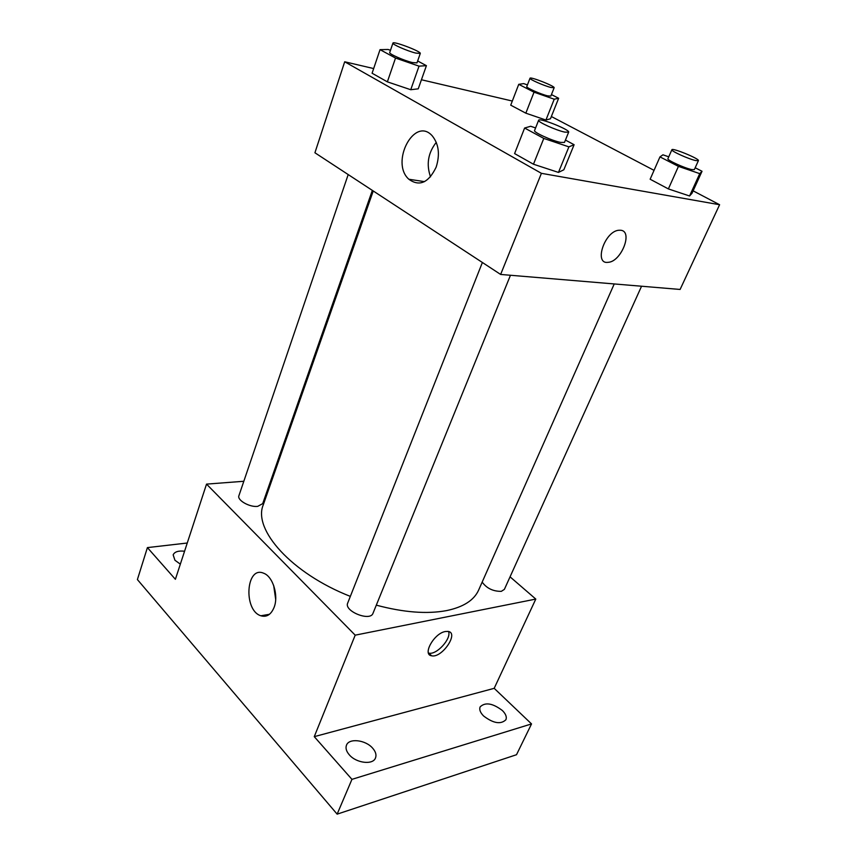 <?xml version="1.0" encoding="UTF-8"?>
<svg xmlns="http://www.w3.org/2000/svg" width="857" height="857" viewBox="0 0 857 857"><rect width="100%" height="100%" fill="white"/><g stroke="black" fill="none" stroke-linecap="round" stroke-linejoin="round"><path stroke-width="1.29" d="M510.054 576.836L535.796 599.075L494.189 688.332L531.533 723.919L516.514 754.717L337.144 814.15L137.399 579.568L147.404 547.602L187.255 543.017M502.373 710.517C505.801 713.956 506.969 717.041 505.887 719.762C500.756 724.647 493.311 723.383 483.562 715.959C480.241 712.553 479.095 709.521 480.145 706.875C485.233 701.969 492.646 703.179 502.373 710.517M372.57 748.086C375.677 751.61 376.652 754.899 375.495 757.974C373.031 765.151 356.308 763.212 349.302 754.824C346.314 751.353 345.382 748.129 346.485 745.172C348.992 737.931 365.478 739.848 372.57 748.086M494.189 688.332L314.262 736.656L351.948 779.356L337.144 814.15M531.533 723.919L351.948 779.356M535.796 599.075L355.194 635.166L314.262 736.656M355.194 635.166L206.526 484.119L175.385 579.3L147.404 547.602M274.101 607.356C271.069 614.651 266.656 617.447 260.86 615.776C243.12 610.366 246.023 565.234 263.71 573.258C272.901 576.429 278.814 595.636 274.101 607.356M180.345 564.152L174.946 560.264L173.168 554.854C174.592 551.758 178.385 550.548 184.576 551.222M376.309 605.16C403.647 612.444 427.065 614.255 446.572 610.602C463.401 607.077 474.092 600.232 478.635 590.077L614.233 283.946M373.234 190.972L263.281 504.805C252.654 529.422 291.466 573.344 350.331 596.386M206.526 484.119L243.816 481.27M271.262 479.17L272.28 479.095M348.199 174.571L238.921 495.667C236.853 500.134 249.58 507.419 257.689 506.369L262.703 503.637L372.345 190.383M482.17 582.107C486.712 588.352 493.096 591.426 501.302 591.351L504.377 589.38L641.561 286.227M510.461 275.268L373.009 613.269C370.299 621.861 343.721 611.148 347.696 603.071L482.384 262.478M445.265 631.534L448.104 631.416C459.309 632.809 441.901 658.422 431.596 655.787C422.094 654.727 434.07 633.323 445.265 631.534M448.554 631.523C451.618 638.658 436.513 655.23 428.854 653.12L428.457 653.023M275.686 599.407L273.662 585.438M693.12 190.843L719.601 204.727L680.104 289.452L500.638 274.444L314.926 152.771L344.696 61.779L373.663 68.56M551.351 116.52L654.041 170.35M418.237 88.828L410.749 89.728L387.364 81.844L372.088 73.231L387.364 81.844L410.749 89.728L418.237 88.828L426.411 65.668L419.03 66.15L395.516 58.051L380.037 49.652L388.082 49.47L390.492 50.306M692.028 193.243L689.574 195.985L668.374 188.915L650.142 179.231L668.374 188.915L689.574 195.985L692.028 193.243L702.033 171.271L699.741 173.639L678.444 166.376L659.965 156.885L662.943 154.817L668.76 156.81M421.44 79.755L512.315 101.04M719.601 204.727L541.41 173.328L344.696 61.779M550.462 118.759L545.93 120.044L525.834 113.178L510.729 105.165L525.834 113.178L545.93 120.044L550.462 118.759L558.646 98.255L554.222 99.208L534.029 92.181L518.742 84.329L523.713 83.611L527.419 84.907M563.831 169.782L558.464 172.418L533.472 164.223L514.596 153.585L533.472 164.223L558.464 172.418L563.831 169.782L574.115 144.715L568.898 146.868L543.788 138.427L524.613 128.025L530.665 126.268L535.593 127.939M541.41 173.328L500.638 274.444M436.159 167.136C428.554 182.83 419.437 186.869 408.832 179.242C389.999 162.498 414.467 115.759 432.239 135.834C438.805 144.062 440.112 154.506 436.159 167.136M620.704 230.244C633.355 231.24 621.186 261.867 608.159 262.317C593.601 264.674 604.485 231.261 618.84 230.244L620.704 230.244C633.344 231.24 621.175 261.856 608.159 262.306L608.159 262.317M430.525 176.853C426.143 164.34 428.072 152.835 436.288 142.337M565.438 140.077L574.115 144.715M538.625 120.248L534.575 130.51C533.108 132.139 552.026 140.794 560.66 142.423L564.484 142.412L568.641 132.182C570.323 129.868 538.999 117.409 538.625 120.248C537.2 121.769 556.204 130.403 564.827 132.128L568.641 132.182M568.898 146.868L558.464 172.418M543.788 138.427L533.472 164.223M524.613 128.025L514.596 153.585M417.648 60.965L426.411 65.668M392.945 43.086L389.721 52.556C388.66 53.809 404.043 60.611 412.367 62.55L416.973 62.893L420.273 53.477C421.612 51.602 393.095 40.75 392.945 43.086C391.906 44.253 407.354 51.045 415.677 53.059L420.273 53.477M419.03 66.15L410.749 89.728M395.516 58.051L387.364 81.844M380.037 49.652L372.088 73.231M695.177 167.768L702.033 171.271M671.888 149.739L667.924 158.695C666.575 159.948 684.829 168.293 691.824 169.59L694.352 169.59L698.401 160.645C699.848 158.909 672.167 147.533 671.888 149.739C670.57 150.907 688.91 159.22 695.884 160.591L698.401 160.645M699.741 173.639L689.574 195.985M678.444 166.376L668.374 188.915M659.965 156.885L650.142 179.231M551.437 94.581L558.646 98.255M530.012 78.244L526.766 86.6C525.748 87.607 540.724 94.249 547.666 95.866L550.837 96.091L554.136 87.768C555.325 86.311 530.129 76.359 530.012 78.244C529.005 79.176 544.045 85.807 550.976 87.478L554.136 87.768M554.222 99.208L545.93 120.044M534.029 92.181L525.834 113.178M518.742 84.329L510.729 105.165M428.854 653.12L431.596 655.787M269.462 614.287L260.86 615.776M424.515 181.641L408.832 179.242"/></g></svg>
